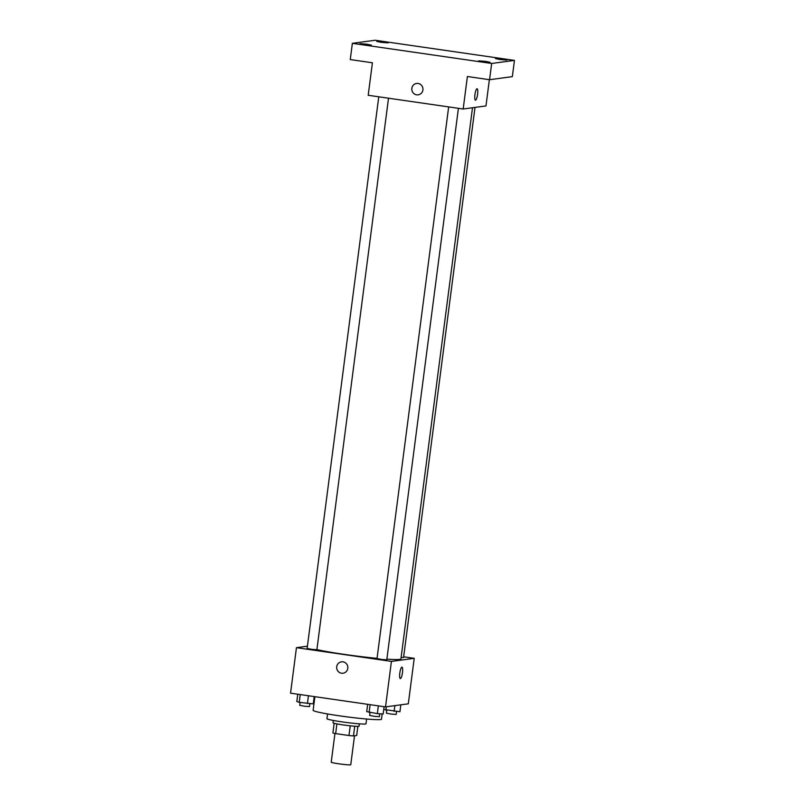 <?xml version="1.0" encoding="UTF-8"?>
<svg xmlns="http://www.w3.org/2000/svg" width="805" height="805" viewBox="0 0 805 805"><rect width="100%" height="100%" fill="white"/><g stroke="black" fill="none" stroke-linecap="round" stroke-linejoin="round"><path stroke-width="1.21" d="M334.95 733.466L331.217 762.214A9.851 0.614 7.4 0 0 340.907 764.086A9.851 0.614 7.4 0 0 350.759 764.75L354.512 735.8M357.863 726.362L356.675 735.508L353.476 735.941A12.709 0.795 7.4 0 1 348.978 735.529L335.655 733.607A12.709 0.795 7.4 0 1 332.898 732.963L334.156 723.282M336.913 723.896L335.655 733.607M350.245 725.808L348.978 735.529M359.382 723.836L359.07 726.18A13.132 0.815 -172.6 0 1 343.011 724.903A13.132 0.815 -172.6 0 1 333.029 722.799L333.33 720.455M354.733 726.231L353.476 735.941M366.627 719.026L366.003 723.776A19.702 1.228 -172.6 0 1 341.914 721.854A19.702 1.228 -172.6 0 1 326.941 718.704L327.555 713.955M382.184 713.934L381.5 719.177A34.474 2.153 -172.6 0 1 339.338 715.816A34.474 2.153 -172.6 0 1 313.135 710.302L314.896 696.687M403.657 656.8L414.223 658.329L408.306 703.822L385.525 706.901L290.545 693.165L296.451 647.673L307.409 646.194M414.223 658.329L391.431 661.408L385.525 706.901M391.431 661.408L296.451 647.673M343.021 673.232A5.746 5.585 82.3 0 1 336.711 666.741A5.746 5.585 82.3 0 1 347.79 666.792A5.746 5.585 82.3 0 1 343.021 673.232A5.746 5.585 82.3 0 1 336.711 666.741A5.746 5.585 82.3 0 1 341.491 661.841M316.898 649.585A45.966 2.868 7.4 0 0 377.042 658.349M386.873 659.164A45.966 2.868 7.4 0 0 400.92 658.923L472.505 107.749M401.101 657.504L403.557 657.554L475.01 107.407M448.667 106.904L377.022 658.55L381.862 659.496L386.782 659.818L458.417 108.313M378.763 96.801L307.118 648.448L311.958 649.383L316.878 649.716L388.513 98.21M401.957 667.174A5.746 1.288 -81.8 0 1 402.44 672.869A5.746 1.288 -81.8 0 1 400.397 678.555A5.746 1.288 -81.8 0 1 400.316 678.555A5.746 1.288 -81.8 0 1 399.864 672.678A5.746 1.288 -81.8 0 1 401.957 667.174A5.746 1.288 -81.8 0 1 402.44 672.869A5.746 1.288 -81.8 0 1 400.397 678.555A5.746 1.288 -81.8 0 1 400.316 678.555M463.177 109.007L368.197 95.272L372.413 62.78L350.256 59.57L352.369 43.329L375.15 40.25L514.455 60.395L512.342 76.636L489.561 79.715L467.393 76.515L463.177 109.007L485.968 105.928L489.37 79.685M514.455 60.395L491.674 63.464L489.561 79.715M491.674 63.464L352.369 43.329M418.147 94.839A5.746 5.585 82.3 0 1 411.838 88.339A5.746 5.585 82.3 0 1 422.907 88.389A5.746 5.585 82.3 0 1 418.147 94.839A5.746 5.585 82.3 0 1 411.838 88.339A5.746 5.585 82.3 0 1 416.608 83.448M477.083 88.781A5.746 1.288 -81.8 0 1 477.556 94.477A5.746 1.288 -81.8 0 1 475.514 100.152A5.746 1.288 -81.8 0 1 475.433 100.152A5.746 1.288 -81.8 0 1 474.98 94.286A5.746 1.288 -81.8 0 1 477.083 88.781A5.746 1.288 -81.8 0 1 477.566 94.467A5.746 1.288 -81.8 0 1 475.524 100.152A5.746 1.288 -81.8 0 1 475.433 100.152M499.835 59.489L495.457 58.574L502.491 59.127L506.858 60.053L499.835 59.489M381.107 42.323L376.73 41.407L383.764 41.961L388.131 42.886L381.107 42.323M364.333 44.587L359.966 43.671L366.989 44.225L371.357 45.15L364.333 44.587M483.06 61.754L478.693 60.838L485.717 61.391L490.084 62.317L483.06 61.754M314.524 699.565L313.849 699.334M400.83 704.828L399.934 711.731L383.754 709.447M394.863 705.633L394.118 711.358M386.33 706.79L385.887 710.171M386.772 710.302L386.4 713.15L391.25 714.095L396.171 714.417L396.553 711.519M314.212 696.587L313.256 703.882L299.208 702.332L296.803 701.507L297.759 694.212M308.446 695.751L307.44 703.52M300.225 694.564L299.208 702.332M300.094 702.463L299.732 705.311L304.572 706.247L309.492 706.579L309.875 703.671M384.116 706.689L383.17 713.995L377.344 713.633L366.718 711.61L367.664 704.315M378.35 705.864L377.344 713.633M370.129 704.667L369.123 712.435M370.008 712.566L369.636 715.414L374.476 716.359L379.407 716.681L379.779 713.783"/></g></svg>
